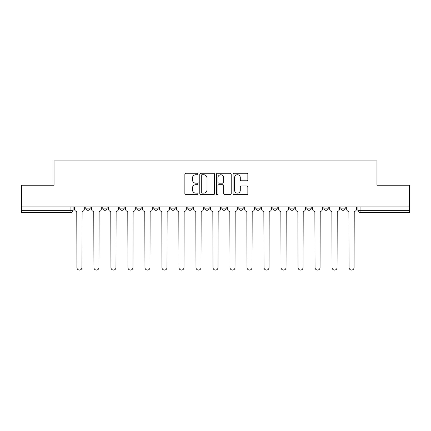 <?xml version="1.0" encoding="UTF-8"?>
<svg xmlns="http://www.w3.org/2000/svg" width="431" height="431" viewBox="0 0 431 431"><rect width="100%" height="100%" fill="white"/><g stroke="black" fill="none" stroke-linecap="round" stroke-linejoin="round"><path stroke-width="0.65" d="M198.055 173.984A0.749 0.749 0 0 0 197.306 173.235L185.939 173.235A1.072 1.072 0 0 0 184.867 174.307L184.867 193.567A1.072 1.072 0 0 0 185.939 194.64L197.306 194.64A0.749 0.749 0 0 0 198.055 193.891A0.749 0.749 0 0 0 197.306 193.142L195.836 193.142A3.426 3.426 0 0 1 192.415 189.715L192.415 188.11A3.426 3.426 0 0 1 195.836 184.689L197.306 184.689A0.749 0.749 0 0 0 198.055 183.94A0.749 0.749 0 0 0 197.306 183.191L195.836 183.191A3.426 3.426 0 0 1 192.415 179.765L192.415 178.159A3.426 3.426 0 0 1 195.836 174.733L197.306 174.733A0.749 0.749 0 0 0 198.055 173.984M272.845 206.939L272.845 208.141L277.208 208.141A2.182 2.182 0 0 1 275.026 210.323A2.182 2.182 0 0 1 272.845 208.141L272.845 206.939M221.825 206.939L221.825 208.141L226.183 208.141A2.182 2.182 0 0 1 224.001 210.323A2.182 2.182 0 0 1 221.825 208.141L221.825 206.939M187.808 206.939L187.808 208.141L192.167 208.141A2.182 2.182 0 0 1 189.99 210.323A2.182 2.182 0 0 1 187.808 208.141L187.808 206.939M170.8 206.939L170.8 208.141L175.164 208.141A2.182 2.182 0 0 1 172.982 210.323A2.182 2.182 0 0 1 170.8 208.141L170.8 206.939M136.789 208.141L136.789 206.939L136.789 208.141A2.182 2.182 0 0 0 138.965 210.323A2.182 2.182 0 0 1 136.789 208.141L141.147 208.141A2.182 2.182 0 0 1 138.965 210.323M102.772 208.141L102.772 206.939L102.772 208.141A2.182 2.182 0 0 0 104.954 210.323A2.182 2.182 0 0 1 102.772 208.141L107.13 208.141A2.182 2.182 0 0 1 104.954 210.323A2.182 2.182 0 0 0 107.13 208.141L107.13 206.939L107.13 208.141M246.774 180.783A1.072 1.072 0 0 0 247.847 179.711L247.847 174.307A1.072 1.072 0 0 0 246.774 173.235L234.146 173.235A1.072 1.072 0 0 0 233.079 174.307L233.079 193.567A1.072 1.072 0 0 0 234.146 194.64L246.774 194.64A1.072 1.072 0 0 0 247.847 193.567L247.847 187.043A1.072 1.072 0 0 0 246.774 185.971L241.371 185.971A1.072 1.072 0 0 0 240.299 187.043L240.299 190.281A2.861 2.861 0 0 1 237.438 193.142A2.861 2.861 0 0 1 234.577 190.281L234.577 177.599A2.861 2.861 0 0 1 237.438 174.733A2.861 2.861 0 0 1 240.299 177.599L240.299 179.711A1.072 1.072 0 0 0 241.371 180.783L246.774 180.783M21.55 206.939L21.55 185.244L54.037 185.244L54.037 160.935L376.963 160.935L376.963 185.244L409.45 185.244L409.45 206.939L21.55 206.939L21.55 210.323L73.119 210.323L73.119 206.939L73.119 210.323A2.182 2.182 0 0 1 70.937 212.505L21.55 212.505L21.55 210.323M214.563 174.307A1.072 1.072 0 0 0 213.496 173.235L200.868 173.235A1.072 1.072 0 0 0 199.795 174.307L199.795 193.567A1.072 1.072 0 0 0 200.868 194.64L213.496 194.64A1.072 1.072 0 0 0 214.563 193.567L214.563 174.307M217.504 173.235L230.132 173.235A1.072 1.072 0 0 1 231.205 174.307L231.205 193.567A1.072 1.072 0 0 1 230.132 194.64L224.729 194.64A1.072 1.072 0 0 1 223.662 193.567L223.662 185.756A1.072 1.072 0 0 0 222.59 184.689L219.007 184.689A1.072 1.072 0 0 0 217.935 185.756L217.935 193.891A0.749 0.749 0 0 1 217.186 194.64A0.749 0.749 0 0 1 216.437 193.891L216.437 174.307A1.072 1.072 0 0 1 217.504 173.235M357.881 206.939L357.881 210.323L409.45 210.323L409.45 212.505L360.063 212.505A2.182 2.182 0 0 1 357.881 210.323M409.45 206.939L409.45 210.323M345.236 206.939L345.236 208.141A2.182 2.182 0 0 1 343.054 210.323A2.182 2.182 0 0 1 340.878 208.141L345.236 208.141M340.878 206.939L340.878 208.141M328.228 206.939L328.228 208.141A2.182 2.182 0 0 1 326.046 210.323A2.182 2.182 0 0 1 323.87 208.141L328.228 208.141A2.182 2.182 0 0 1 326.046 210.323M323.87 206.939L323.87 208.141M311.22 206.939L311.22 208.141A2.182 2.182 0 0 1 309.043 210.323A2.182 2.182 0 0 1 306.861 208.141A2.182 2.182 0 0 0 309.043 210.323M306.861 206.939L306.861 208.141L311.22 208.141M294.211 206.939L294.211 208.141A2.182 2.182 0 0 1 292.035 210.323A2.182 2.182 0 0 1 289.853 208.141A2.182 2.182 0 0 0 292.035 210.323M289.853 206.939L289.853 208.141L294.211 208.141M277.208 206.939L277.208 208.141A2.182 2.182 0 0 1 275.026 210.323M260.2 206.939L260.2 208.141A2.182 2.182 0 0 1 258.018 210.323A2.182 2.182 0 0 1 255.836 208.141L260.2 208.141M255.836 206.939L255.836 208.141M238.833 206.939L238.833 208.141L243.192 208.141L243.192 206.939L243.192 208.141A2.182 2.182 0 0 1 241.01 210.323A2.182 2.182 0 0 1 238.833 208.141A2.182 2.182 0 0 0 241.01 210.323M226.183 206.939L226.183 208.141M209.175 206.939L209.175 208.141A2.182 2.182 0 0 1 206.999 210.323A2.182 2.182 0 0 1 204.817 208.141L209.175 208.141L209.175 206.939M204.817 206.939L204.817 208.141M192.167 208.141L192.167 206.939L192.167 208.141A2.182 2.182 0 0 1 189.99 210.323M175.164 208.141L175.164 206.939L175.164 208.141A2.182 2.182 0 0 1 172.982 210.323M158.155 206.939L158.155 208.141A2.182 2.182 0 0 1 155.974 210.323A2.182 2.182 0 0 1 153.792 208.141A2.182 2.182 0 0 0 155.974 210.323A2.182 2.182 0 0 0 158.155 208.141L158.155 206.939M153.792 206.939L153.792 208.141L158.155 208.141M141.147 206.939L141.147 208.141M124.139 206.939L124.139 208.141A2.182 2.182 0 0 1 121.957 210.323A2.182 2.182 0 0 1 119.78 208.141A2.182 2.182 0 0 0 121.957 210.323M119.78 206.939L119.78 208.141L124.139 208.141M90.122 206.939L90.122 208.141A2.182 2.182 0 0 1 87.946 210.323A2.182 2.182 0 0 1 85.764 208.141A2.182 2.182 0 0 0 87.946 210.323A2.182 2.182 0 0 0 90.122 208.141L90.122 206.939M85.764 206.939L85.764 208.141L90.122 208.141M70.937 206.939L70.937 212.505A2.182 2.182 0 0 0 73.119 210.323M202.042 174.733A0.749 0.749 0 0 0 201.293 175.482L201.293 192.393A0.749 0.749 0 0 0 202.042 193.142L203.594 193.142A3.426 3.426 0 0 0 207.02 189.715L207.02 178.159A3.426 3.426 0 0 0 203.594 174.733L202.042 174.733M223.662 177.653A2.861 2.861 0 0 0 220.796 174.787A2.861 2.861 0 0 0 217.935 177.653L217.935 182.119A1.072 1.072 0 0 0 219.007 183.191L222.59 183.191A1.072 1.072 0 0 0 223.662 182.119L223.662 177.653M74.59 206.939L74.59 209.229A2.182 2.182 0 0 0 76.772 211.411L76.933 267.559A2.505 2.505 0 0 0 79.439 270.065A2.505 2.505 0 0 0 81.949 267.559L82.111 211.411A2.182 2.182 0 0 0 84.293 209.229L84.293 206.939M91.598 206.939L91.598 209.229A2.182 2.182 0 0 0 93.775 211.411L93.942 267.559A2.505 2.505 0 0 0 96.447 270.065A2.505 2.505 0 0 0 98.958 267.559L99.119 211.411A2.182 2.182 0 0 0 101.301 209.229L101.301 206.939M108.607 206.939L108.607 209.229A2.182 2.182 0 0 0 110.783 211.411L110.95 267.559A2.505 2.505 0 0 0 113.455 270.065A2.505 2.505 0 0 0 115.961 267.559L116.128 211.411A2.182 2.182 0 0 0 118.309 209.229L118.309 206.939M125.61 206.939L125.61 209.229A2.182 2.182 0 0 0 127.791 211.411L127.953 267.559A2.505 2.505 0 0 0 130.464 270.065A2.505 2.505 0 0 0 132.969 267.559L133.136 211.411A2.182 2.182 0 0 0 135.312 209.229L135.312 206.939M142.618 206.939L142.618 209.229A2.182 2.182 0 0 0 144.8 211.411L144.961 267.559A2.505 2.505 0 0 0 147.472 270.065A2.505 2.505 0 0 0 149.977 267.559L150.139 211.411A2.182 2.182 0 0 0 152.321 209.229L152.321 206.939M159.626 206.939L159.626 209.229A2.182 2.182 0 0 0 161.808 211.411L161.97 267.559A2.505 2.505 0 0 0 164.48 270.065A2.505 2.505 0 0 0 166.986 267.559L167.147 211.411A2.182 2.182 0 0 0 169.329 209.229L169.329 206.939M176.635 206.939L176.635 209.229A2.182 2.182 0 0 0 178.817 211.411L178.978 267.559A2.505 2.505 0 0 0 181.483 270.065A2.505 2.505 0 0 0 183.994 267.559L184.156 211.411A2.182 2.182 0 0 0 186.337 209.229L186.337 206.939M193.643 206.939L193.643 209.229A2.182 2.182 0 0 0 195.819 211.411L195.986 267.559A2.505 2.505 0 0 0 198.492 270.065A2.505 2.505 0 0 0 201.002 267.559L201.164 211.411A2.182 2.182 0 0 0 203.346 209.229L203.346 206.939M210.646 206.939L210.646 209.229A2.182 2.182 0 0 0 212.828 211.411L212.995 267.559A2.505 2.505 0 0 0 215.5 270.065A2.505 2.505 0 0 0 218.005 267.559L218.172 211.411A2.182 2.182 0 0 0 220.354 209.229L220.354 206.939M227.654 206.939L227.654 209.229A2.182 2.182 0 0 0 229.836 211.411L229.998 267.559A2.505 2.505 0 0 0 232.508 270.065A2.505 2.505 0 0 0 235.014 267.559L235.181 211.411A2.182 2.182 0 0 0 237.357 209.229L237.357 206.939M244.663 206.939L244.663 209.229A2.182 2.182 0 0 0 246.844 211.411L247.006 267.559A2.505 2.505 0 0 0 249.517 270.065A2.505 2.505 0 0 0 252.022 267.559L252.183 211.411A2.182 2.182 0 0 0 254.365 209.229L254.365 206.939M261.671 206.939L261.671 209.229A2.182 2.182 0 0 0 263.853 211.411L264.014 267.559A2.505 2.505 0 0 0 266.52 270.065A2.505 2.505 0 0 0 269.03 267.559L269.192 211.411A2.182 2.182 0 0 0 271.374 209.229L271.374 206.939M278.679 206.939L278.679 209.229A2.182 2.182 0 0 0 280.861 211.411L281.023 267.559A2.505 2.505 0 0 0 283.528 270.065A2.505 2.505 0 0 0 286.039 267.559L286.2 211.411A2.182 2.182 0 0 0 288.382 209.229L288.382 206.939M295.688 206.939L295.688 209.229A2.182 2.182 0 0 0 297.864 211.411L298.031 267.559A2.505 2.505 0 0 0 300.536 270.065A2.505 2.505 0 0 0 303.047 267.559L303.208 211.411A2.182 2.182 0 0 0 305.39 209.229L305.39 206.939M312.69 206.939L312.69 209.229A2.182 2.182 0 0 0 314.872 211.411L315.039 267.559A2.505 2.505 0 0 0 317.545 270.065A2.505 2.505 0 0 0 320.05 267.559L320.217 211.411A2.182 2.182 0 0 0 322.393 209.229L322.393 206.939M329.699 206.939L329.699 209.229A2.182 2.182 0 0 0 331.881 211.411L332.042 267.559A2.505 2.505 0 0 0 334.553 270.065A2.505 2.505 0 0 0 337.058 267.559L337.225 211.411A2.182 2.182 0 0 0 339.402 209.229L339.402 206.939M346.707 206.939L346.707 209.229A2.182 2.182 0 0 0 348.889 211.411L349.051 267.559A2.505 2.505 0 0 0 351.561 270.065A2.505 2.505 0 0 0 354.067 267.559L354.228 211.411A2.182 2.182 0 0 0 356.41 209.229L356.41 206.939M360.063 206.939L360.063 212.505"/></g></svg>
